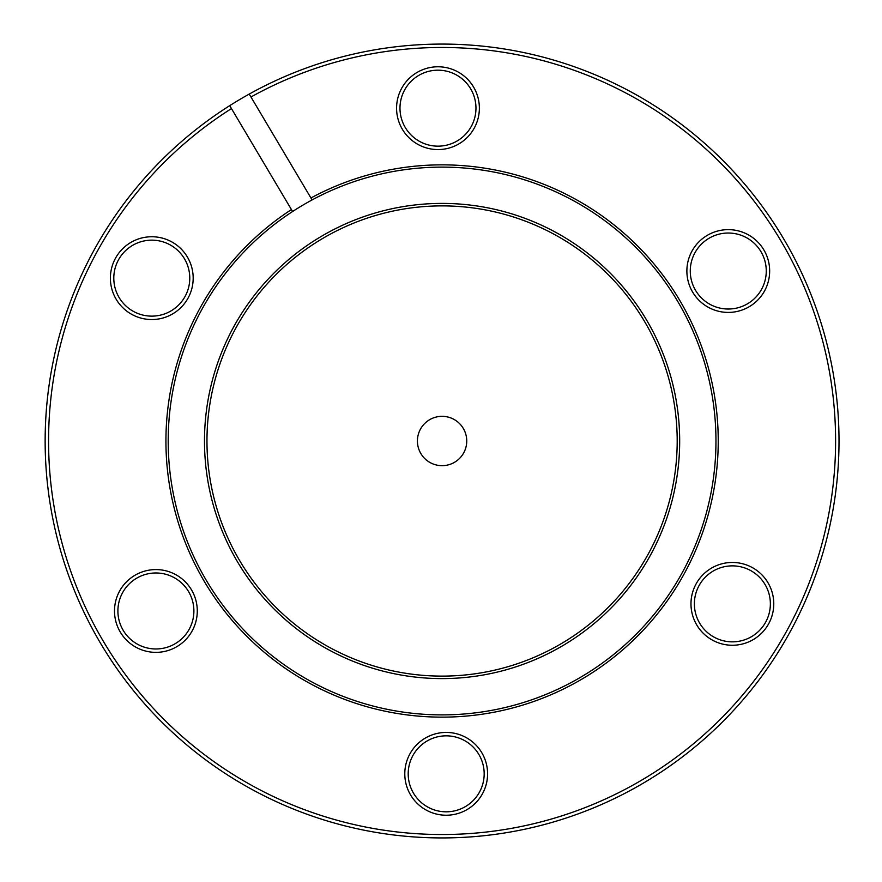 <?xml version="1.0" encoding="UTF-8"?>
<svg xmlns="http://www.w3.org/2000/svg" width="882" height="882" viewBox="0 0 882 882"><rect width="100%" height="100%" fill="white"/><g stroke="black" fill="none" stroke-linecap="round" stroke-linejoin="round"><path stroke-width="1.32" d="M466.743 441A24.663 24.663 0 0 0 442.08 416.337A24.663 24.663 0 0 0 417.418 441M439.148 203.422A237.589 237.589 0 0 0 204.503 443.933A237.589 237.589 0 0 0 445.013 678.578A237.589 237.589 0 0 0 679.658 438.067A237.589 237.589 0 0 0 439.148 203.422M439.181 205.903A235.119 235.119 0 0 0 206.983 443.9A235.119 235.119 0 0 0 444.98 676.097A235.119 235.119 0 0 0 677.178 438.1A235.119 235.119 0 0 0 439.181 205.903M442.389 465.663A24.663 24.663 0 0 1 417.418 441.309A24.663 24.663 0 0 1 441.772 416.337A24.663 24.663 0 0 1 466.743 440.691A24.663 24.663 0 0 1 442.389 465.663M312.096 199.927L310.938 197.976A276.154 276.154 0 0 1 718.213 437.593A276.154 276.154 0 0 1 177.833 521.207A276.154 276.154 0 0 1 291.435 209.563L292.592 211.515A273.883 273.883 0 0 0 445.454 714.861A273.883 273.883 0 0 0 715.941 437.626A273.883 273.883 0 0 0 292.592 211.515M156.412 652.36A41.399 41.399 0 0 1 114.506 611.48A41.399 41.399 0 0 1 155.386 569.585A41.399 41.399 0 0 1 197.281 610.465A41.399 41.399 0 0 1 156.412 652.36M155.43 572.98A37.992 37.992 0 0 0 117.901 611.435A37.992 37.992 0 0 0 156.368 648.965A37.992 37.992 0 0 0 193.886 610.498A37.992 37.992 0 0 0 155.43 572.98M152.299 319.538A41.399 41.399 0 0 1 110.393 278.657A41.399 41.399 0 0 1 151.274 236.751A41.399 41.399 0 0 1 193.18 277.632A41.399 41.399 0 0 1 152.299 319.538M151.318 240.158A37.992 37.992 0 0 0 113.8 278.613A37.992 37.992 0 0 0 152.255 316.131A37.992 37.992 0 0 0 189.773 277.676A37.992 37.992 0 0 0 151.318 240.158M438.486 149.565A41.399 41.399 0 0 1 396.58 108.684A41.399 41.399 0 0 1 437.461 66.778A41.399 41.399 0 0 1 479.367 107.659A41.399 41.399 0 0 1 438.486 149.565M437.505 70.185A37.992 37.992 0 0 0 399.987 108.64A37.992 37.992 0 0 0 438.442 146.158A37.992 37.992 0 0 0 475.96 107.703A37.992 37.992 0 0 0 437.505 70.185M728.775 312.415A41.399 41.399 0 0 1 686.88 271.535A41.399 41.399 0 0 1 727.76 229.64A41.399 41.399 0 0 1 769.655 270.52A41.399 41.399 0 0 1 728.775 312.415M727.793 233.035A37.992 37.992 0 0 0 690.275 271.502A37.992 37.992 0 0 0 728.73 309.02A37.992 37.992 0 0 0 766.26 270.565A37.992 37.992 0 0 0 727.793 233.035M732.887 645.249A41.399 41.399 0 0 1 690.981 604.368A41.399 41.399 0 0 1 731.862 562.462A41.399 41.399 0 0 1 773.768 603.343A41.399 41.399 0 0 1 732.887 645.249M731.906 565.869A37.992 37.992 0 0 0 694.388 604.324A37.992 37.992 0 0 0 732.843 641.842A37.992 37.992 0 0 0 770.361 603.387A37.992 37.992 0 0 0 731.906 565.869M446.7 815.222A41.399 41.399 0 0 1 404.794 774.341A41.399 41.399 0 0 1 445.675 732.435A41.399 41.399 0 0 1 487.581 773.316A41.399 41.399 0 0 1 446.7 815.222M445.719 735.842A37.992 37.992 0 0 0 408.201 774.297A37.992 37.992 0 0 0 446.656 811.815A37.992 37.992 0 0 0 484.174 773.36A37.992 37.992 0 0 0 445.719 735.842M231.459 108.585A393.526 393.526 0 0 0 446.931 834.493A393.526 393.526 0 0 0 835.574 436.149A393.526 393.526 0 0 0 250.962 96.998L249.22 94.076A396.933 396.933 0 0 1 838.98 436.105A396.933 396.933 0 0 1 61.542 553.907A396.933 396.933 0 0 1 229.717 105.653L291.435 209.563M249.22 94.076A396.933 396.933 0 0 0 229.717 105.653L230.665 107.251M310.938 197.976L250.962 96.998"/></g></svg>
